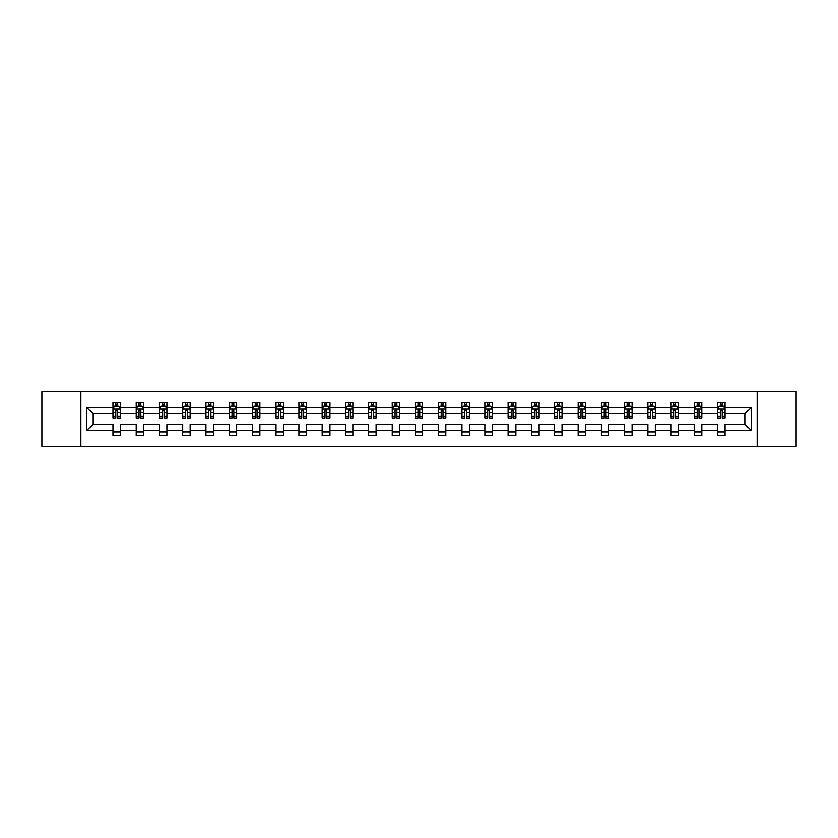 <?xml version="1.0" encoding="UTF-8"?>
<svg xmlns="http://www.w3.org/2000/svg" width="838" height="838" viewBox="0 0 838 838"><rect width="100%" height="100%" fill="white"/><g stroke="black" fill="none" stroke-linecap="round" stroke-linejoin="round"><path stroke-width="1.26" d="M757.123 391.43L41.9 391.43L41.9 446.57L796.1 446.57L796.1 391.43L757.123 391.43L757.123 446.57M725.006 430.774L725.006 424.51L745.129 424.51L751.382 430.774L725.006 430.774L725.006 435.77L717.548 435.77L717.548 430.774L701.752 430.774L701.752 435.77L694.293 435.77L694.293 430.774L678.497 430.774L678.497 435.77L671.049 435.77L671.049 430.774L655.243 430.774L655.243 435.77L647.795 435.77L647.795 430.774L631.999 430.774L631.999 435.77L624.54 435.77L624.54 430.774L608.744 430.774L608.744 435.77L601.286 435.77L601.286 430.774L585.49 430.774L585.49 435.77L578.042 435.77L578.042 430.774L562.235 430.774L562.235 435.77L554.787 435.77L554.787 430.774L538.991 430.774L538.991 435.77L531.533 435.77L531.533 430.774L515.737 430.774L515.737 435.77L508.278 435.77L508.278 430.774L492.482 430.774L492.482 435.77L485.034 435.77L485.034 430.774L469.228 430.774L469.228 435.77L461.78 435.77L461.78 430.774L445.973 430.774L445.973 435.77L438.525 435.77L438.525 430.774L422.729 430.774L422.729 435.77L415.271 435.77L415.271 430.774L399.475 430.774L399.475 435.77L392.027 435.77L392.027 430.774L376.22 430.774L376.22 435.77L368.772 435.77L368.772 430.774L352.966 430.774L352.966 435.77L345.518 435.77L345.518 430.774L329.722 430.774L329.722 435.77L322.263 435.77L322.263 430.774L306.467 430.774L306.467 435.77L299.009 435.77L299.009 430.774L283.213 430.774L283.213 435.77L275.765 435.77L275.765 430.774L259.958 430.774L259.958 435.77L252.51 435.77L252.51 430.774L236.714 430.774L236.714 435.77L229.256 435.77L229.256 430.774L213.46 430.774L213.46 435.77L206.001 435.77L206.001 430.774L190.205 430.774L190.205 435.77L182.757 435.77L182.757 430.774L166.951 430.774L166.951 435.77L159.503 435.77L159.503 430.774L143.707 430.774L143.707 435.77L136.248 435.77L136.248 430.774L120.452 430.774L120.452 435.77L112.994 435.77L112.994 430.774L86.618 430.774L86.618 407.226L112.994 407.226L112.994 402.23L120.452 402.23L120.452 407.226L136.248 407.226L136.248 402.23L143.707 402.23L143.707 407.226L159.503 407.226L159.503 402.23L166.951 402.23L166.951 407.226L182.757 407.226L182.757 402.23L190.205 402.23L190.205 407.226L206.001 407.226L206.001 402.23L213.46 402.23L213.46 407.226L229.256 407.226L229.256 402.23L236.714 402.23L236.714 407.226L252.51 407.226L252.51 402.23L259.958 402.23L259.958 407.226L275.765 407.226L275.765 402.23L283.213 402.23L283.213 407.226L299.009 407.226L299.009 402.23L306.467 402.23L306.467 407.226L322.263 407.226L322.263 402.23L329.722 402.23L329.722 407.226L345.518 407.226L345.518 402.23L352.966 402.23L352.966 407.226L368.772 407.226L368.772 402.23L376.22 402.23L376.22 407.226L392.027 407.226L392.027 402.23L399.475 402.23L399.475 407.226L415.271 407.226L415.271 402.23L422.729 402.23L422.729 407.226L438.525 407.226L438.525 402.23L445.973 402.23L445.973 407.226L461.78 407.226L461.78 402.23L469.228 402.23L469.228 407.226L485.034 407.226L485.034 402.23L492.482 402.23L492.482 407.226L508.278 407.226L508.278 402.23L515.737 402.23L515.737 407.226L531.533 407.226L531.533 402.23L538.991 402.23L538.991 407.226L554.787 407.226L554.787 402.23L562.235 402.23L562.235 407.226L578.042 407.226L578.042 402.23L585.49 402.23L585.49 407.226L601.286 407.226L601.286 402.23L608.744 402.23L608.744 407.226L624.54 407.226L624.54 402.23L631.999 402.23L631.999 407.226L647.795 407.226L647.795 402.23L655.243 402.23L655.243 407.226L671.049 407.226L671.049 402.23L678.497 402.23L678.497 407.226L694.293 407.226L694.293 402.23L701.752 402.23L701.752 407.226L717.548 407.226L717.548 402.23L725.006 402.23L725.006 407.226L751.382 407.226L751.382 430.774M80.877 446.57L80.877 391.43M717.548 407.226L717.548 413.49L701.752 413.49L701.752 407.226M701.752 430.774L701.752 424.51L717.548 424.51L717.548 430.774M694.293 407.226L694.293 413.49L678.497 413.49L678.497 407.226M678.497 430.774L678.497 424.51L694.293 424.51L694.293 430.774M671.049 407.226L671.049 413.49L655.243 413.49L655.243 407.226M655.243 430.774L655.243 424.51L671.049 424.51L671.049 430.774M647.795 407.226L647.795 413.49L631.999 413.49L631.999 407.226M631.999 430.774L631.999 424.51L647.795 424.51L647.795 430.774M624.54 407.226L624.54 413.49L608.744 413.49L608.744 407.226M608.744 430.774L608.744 424.51L624.54 424.51L624.54 430.774M601.286 407.226L601.286 413.49L585.49 413.49L585.49 407.226M585.49 430.774L585.49 424.51L601.286 424.51L601.286 430.774M578.042 407.226L578.042 413.49L562.235 413.49L562.235 407.226M562.235 430.774L562.235 424.51L578.042 424.51L578.042 430.774M554.787 407.226L554.787 413.49L538.991 413.49L538.991 407.226M538.991 430.774L538.991 424.51L554.787 424.51L554.787 430.774M531.533 407.226L531.533 413.49L515.737 413.49L515.737 407.226M515.737 430.774L515.737 424.51L531.533 424.51L531.533 430.774M508.278 407.226L508.278 413.49L492.482 413.49L492.482 407.226M492.482 430.774L492.482 424.51L508.278 424.51L508.278 430.774M485.034 407.226L485.034 413.49L469.228 413.49L469.228 407.226M469.228 430.774L469.228 424.51L485.034 424.51L485.034 430.774M461.78 407.226L461.78 413.49L445.973 413.49L445.973 407.226M445.973 430.774L445.973 424.51L461.78 424.51L461.78 430.774M438.525 407.226L438.525 413.49L422.729 413.49L422.729 407.226M422.729 430.774L422.729 424.51L438.525 424.51L438.525 430.774M415.271 407.226L415.271 413.49L399.475 413.49L399.475 407.226M399.475 430.774L399.475 424.51L415.271 424.51L415.271 430.774M392.027 407.226L392.027 413.49L376.22 413.49L376.22 407.226M376.22 430.774L376.22 424.51L392.027 424.51L392.027 430.774M368.772 407.226L368.772 413.49L352.966 413.49L352.966 407.226M352.966 430.774L352.966 424.51L368.772 424.51L368.772 430.774M345.518 407.226L345.518 413.49L329.722 413.49L329.722 407.226M329.722 430.774L329.722 424.51L345.518 424.51L345.518 430.774M322.263 407.226L322.263 413.49L306.467 413.49L306.467 407.226M306.467 430.774L306.467 424.51L322.263 424.51L322.263 430.774M299.009 407.226L299.009 413.49L283.213 413.49L283.213 407.226M283.213 430.774L283.213 424.51L299.009 424.51L299.009 430.774M275.765 407.226L275.765 413.49L259.958 413.49L259.958 407.226M259.958 430.774L259.958 424.51L275.765 424.51L275.765 430.774M252.51 407.226L252.51 413.49L236.714 413.49L236.714 407.226M236.714 430.774L236.714 424.51L252.51 424.51L252.51 430.774M229.256 407.226L229.256 413.49L213.46 413.49L213.46 407.226M213.46 430.774L213.46 424.51L229.256 424.51L229.256 430.774M206.001 407.226L206.001 413.49L190.205 413.49L190.205 407.226M190.205 430.774L190.205 424.51L206.001 424.51L206.001 430.774M182.757 407.226L182.757 413.49L166.951 413.49L166.951 407.226M166.951 430.774L166.951 424.51L182.757 424.51L182.757 430.774M159.503 407.226L159.503 413.49L143.707 413.49L143.707 407.226M143.707 430.774L143.707 424.51L159.503 424.51L159.503 430.774M136.248 407.226L136.248 413.49L120.452 413.49L120.452 407.226M120.452 430.774L120.452 424.51L136.248 424.51L136.248 430.774M112.994 407.226L112.994 413.49L92.871 413.49L92.871 424.51L112.994 424.51L112.994 430.774M86.618 407.226L92.871 413.49M745.129 424.51L745.129 413.49L725.006 413.49L725.006 407.226M720.387 405.959L722.167 405.959M697.132 405.959L698.923 405.959M673.878 405.959L675.669 405.959M650.623 405.959L652.414 405.959M627.369 405.959L629.16 405.959M604.125 405.959L605.905 405.959M580.87 405.959L582.661 405.959M557.616 405.959L559.407 405.959M534.361 405.959L536.152 405.959M511.117 405.959L512.898 405.959M487.863 405.959L489.654 405.959M464.608 405.959L466.399 405.959M441.354 405.959L443.145 405.959M418.11 405.959L419.89 405.959M394.855 405.959L396.646 405.959M371.601 405.959L373.392 405.959M348.346 405.959L350.137 405.959M325.102 405.959L326.883 405.959M301.848 405.959L303.639 405.959M278.593 405.959L280.384 405.959M255.339 405.959L257.13 405.959M232.095 405.959L233.875 405.959M208.84 405.959L210.631 405.959M185.586 405.959L187.377 405.959M162.331 405.959L164.122 405.959M139.077 405.959L140.868 405.959M115.833 405.959L117.613 405.959M112.994 432.041L120.452 432.041M136.248 432.041L143.707 432.041M159.503 432.041L166.951 432.041M182.757 432.041L190.205 432.041M206.001 432.041L213.46 432.041M229.256 432.041L236.714 432.041M252.51 432.041L259.958 432.041M275.765 432.041L283.213 432.041M299.009 432.041L306.467 432.041M322.263 432.041L329.722 432.041M345.518 432.041L352.966 432.041M368.772 432.041L376.22 432.041M392.027 432.041L399.475 432.041M415.271 432.041L422.729 432.041M438.525 432.041L445.973 432.041M461.78 432.041L469.228 432.041M485.034 432.041L492.482 432.041M508.278 432.041L515.737 432.041M531.533 432.041L538.991 432.041M554.787 432.041L562.235 432.041M578.042 432.041L585.49 432.041M601.286 432.041L608.744 432.041M624.54 432.041L631.999 432.041M647.795 432.041L655.243 432.041M671.049 432.041L678.497 432.041M694.293 432.041L701.752 432.041M717.548 432.041L725.006 432.041M92.871 424.51L86.618 430.774M751.382 407.226L745.129 413.49M117.613 404.167L115.833 404.167M114.397 406.21L112.994 406.21L112.994 402.23L115.833 402.23L115.833 406.032M112.994 416.235L112.994 418.11L115.833 418.11L115.833 416.235L112.994 416.235L112.994 413.49M120.452 413.49L120.452 418.11L117.613 418.11L117.613 410.128L115.833 410.128L115.833 416.235M119.048 406.21L120.452 406.21L120.452 402.23L117.613 402.23L117.613 406.032M120.452 409.017L118.965 406.032L114.492 406.032L112.994 409.017M140.868 404.167L139.077 404.167M137.652 406.21L136.248 406.21L136.248 402.23L139.077 402.23L139.077 406.032M136.248 416.235L136.248 418.11L139.077 418.11L139.077 416.235L136.248 416.235L136.248 413.49M143.707 413.49L143.707 418.11L140.868 418.11L140.868 410.128L139.077 410.128L139.077 416.235M142.303 406.21L143.707 406.21L143.707 402.23L140.868 402.23L140.868 406.032M143.707 409.017L142.209 406.032L137.736 406.032L136.248 409.017M164.122 404.167L162.331 404.167M160.906 406.21L159.503 406.21L159.503 402.23L162.331 402.23L162.331 406.032M159.503 416.235L159.503 418.11L162.331 418.11L162.331 416.235L159.503 416.235L159.503 413.49M166.951 413.49L166.951 418.11L164.122 418.11L164.122 410.128L162.331 410.128L162.331 416.235M165.557 406.21L166.951 406.21L166.951 402.23L164.122 402.23L164.122 406.032M166.951 409.017L165.463 406.032L160.99 406.032L159.503 409.017M187.377 404.167L185.586 404.167M184.151 406.21L182.757 406.21L182.757 402.23L185.586 402.23L185.586 406.032M182.757 416.235L182.757 418.11L185.586 418.11L185.586 416.235L182.757 416.235L182.757 413.49M190.205 413.49L190.205 418.11L187.377 418.11L187.377 410.128L185.586 410.128L185.586 416.235M188.801 406.21L190.205 406.21L190.205 402.23L187.377 402.23L187.377 406.032M190.205 409.017L188.718 406.032L184.245 406.032L182.757 409.017M210.631 404.167L208.84 404.167M207.405 406.21L206.001 406.21L206.001 402.23L208.84 402.23L208.84 406.032M206.001 416.235L206.001 418.11L208.84 418.11L208.84 416.235L206.001 416.235L206.001 413.49M213.46 413.49L213.46 418.11L210.631 418.11L210.631 410.128L208.84 410.128L208.84 416.235M212.056 406.21L213.46 406.21L213.46 402.23L210.631 402.23L210.631 406.032M213.46 409.017L211.972 406.032L207.499 406.032L206.001 409.017M233.875 404.167L232.095 404.167M230.66 406.21L229.256 406.21L229.256 402.23L232.095 402.23L232.095 406.032M229.256 416.235L229.256 418.11L232.095 418.11L232.095 416.235L229.256 416.235L229.256 413.49M236.714 413.49L236.714 418.11L233.875 418.11L233.875 410.128L232.095 410.128L232.095 416.235M235.31 406.21L236.714 406.21L236.714 402.23L233.875 402.23L233.875 406.032M236.714 409.017L235.216 406.032L230.743 406.032L229.256 409.017M257.13 404.167L255.339 404.167M253.914 406.21L252.51 406.21L252.51 402.23L255.339 402.23L255.339 406.032M252.51 416.235L252.51 418.11L255.339 418.11L255.339 416.235L252.51 416.235L252.51 413.49M259.958 413.49L259.958 418.11L257.13 418.11L257.13 410.128L255.339 410.128L255.339 416.235M258.565 406.21L259.958 406.21L259.958 402.23L257.13 402.23L257.13 406.032M259.958 409.017L258.471 406.032L253.998 406.032L252.51 409.017M280.384 404.167L278.593 404.167M277.158 406.21L275.765 406.21L275.765 402.23L278.593 402.23L278.593 406.032M275.765 416.235L275.765 418.11L278.593 418.11L278.593 416.235L275.765 416.235L275.765 413.49M283.213 413.49L283.213 418.11L280.384 418.11L280.384 410.128L278.593 410.128L278.593 416.235M281.809 406.21L283.213 406.21L283.213 402.23L280.384 402.23L280.384 406.032M283.213 409.017L281.725 406.032L277.252 406.032L275.765 409.017M303.639 404.167L301.848 404.167M300.413 406.21L299.009 406.21L299.009 402.23L301.848 402.23L301.848 406.032M299.009 416.235L299.009 418.11L301.848 418.11L301.848 416.235L299.009 416.235L299.009 413.49M306.467 413.49L306.467 418.11L303.639 418.11L303.639 410.128L301.848 410.128L301.848 416.235M305.063 406.21L306.467 406.21L306.467 402.23L303.639 402.23L303.639 406.032M306.467 409.017L304.98 406.032L300.507 406.032L299.009 409.017M326.883 404.167L325.102 404.167M323.667 406.21L322.263 406.21L322.263 402.23L325.102 402.23L325.102 406.032M322.263 416.235L322.263 418.11L325.102 418.11L325.102 416.235L322.263 416.235L322.263 413.49M329.722 413.49L329.722 418.11L326.883 418.11L326.883 410.128L325.102 410.128L325.102 416.235M328.318 406.21L329.722 406.21L329.722 402.23L326.883 402.23L326.883 406.032M329.722 409.017L328.224 406.032L323.761 406.032L322.263 409.017M350.137 404.167L348.346 404.167M346.922 406.21L345.518 406.21L345.518 402.23L348.346 402.23L348.346 406.032M345.518 416.235L345.518 418.11L348.346 418.11L348.346 416.235L345.518 416.235L345.518 413.49M352.966 413.49L352.966 418.11L350.137 418.11L350.137 410.128L348.346 410.128L348.346 416.235M351.572 406.21L352.966 406.21L352.966 402.23L350.137 402.23L350.137 406.032M352.966 409.017L351.478 406.032L347.005 406.032L345.518 409.017M373.392 404.167L371.601 404.167M370.166 406.21L368.772 406.21L368.772 402.23L371.601 402.23L371.601 406.032M368.772 416.235L368.772 418.11L371.601 418.11L371.601 416.235L368.772 416.235L368.772 413.49M376.22 413.49L376.22 418.11L373.392 418.11L373.392 410.128L371.601 410.128L371.601 416.235M374.816 406.21L376.22 406.21L376.22 402.23L373.392 402.23L373.392 406.032M376.22 409.017L374.733 406.032L370.26 406.032L368.772 409.017M396.646 404.167L394.855 404.167M393.42 406.21L392.027 406.21L392.027 402.23L394.855 402.23L394.855 406.032M392.027 416.235L392.027 418.11L394.855 418.11L394.855 416.235L392.027 416.235L392.027 413.49M399.475 413.49L399.475 418.11L396.646 418.11L396.646 410.128L394.855 410.128L394.855 416.235M398.071 406.21L399.475 406.21L399.475 402.23L396.646 402.23L396.646 406.032M399.475 409.017L397.987 406.032L393.514 406.032L392.027 409.017M419.89 404.167L418.11 404.167M416.675 406.21L415.271 406.21L415.271 402.23L418.11 402.23L418.11 406.032M415.271 416.235L415.271 418.11L418.11 418.11L418.11 416.235L415.271 416.235L415.271 413.49M422.729 413.49L422.729 418.11L419.89 418.11L419.89 410.128L418.11 410.128L418.11 416.235M421.325 406.21L422.729 406.21L422.729 402.23L419.89 402.23L419.89 406.032M422.729 409.017L421.231 406.032L416.769 406.032L415.271 409.017M443.145 404.167L441.354 404.167M439.929 406.21L438.525 406.21L438.525 402.23L441.354 402.23L441.354 406.032M438.525 416.235L438.525 418.11L441.354 418.11L441.354 416.235L438.525 416.235L438.525 413.49M445.973 413.49L445.973 418.11L443.145 418.11L443.145 410.128L441.354 410.128L441.354 416.235M444.58 406.21L445.973 406.21L445.973 402.23L443.145 402.23L443.145 406.032M445.973 409.017L444.486 406.032L440.013 406.032L438.525 409.017M466.399 404.167L464.608 404.167M463.184 406.21L461.78 406.21L461.78 402.23L464.608 402.23L464.608 406.032M461.78 416.235L461.78 418.11L464.608 418.11L464.608 416.235L461.78 416.235L461.78 413.49M469.228 413.49L469.228 418.11L466.399 418.11L466.399 410.128L464.608 410.128L464.608 416.235M467.834 406.21L469.228 406.21L469.228 402.23L466.399 402.23L466.399 406.032M469.228 409.017L467.74 406.032L463.267 406.032L461.78 409.017M489.654 404.167L487.863 404.167M486.428 406.21L485.034 406.21L485.034 402.23L487.863 402.23L487.863 406.032M485.034 416.235L485.034 418.11L487.863 418.11L487.863 416.235L485.034 416.235L485.034 413.49M492.482 413.49L492.482 418.11L489.654 418.11L489.654 410.128L487.863 410.128L487.863 416.235M491.078 406.21L492.482 406.21L492.482 402.23L489.654 402.23L489.654 406.032M492.482 409.017L490.995 406.032L486.522 406.032L485.034 409.017M512.898 404.167L511.117 404.167M509.682 406.21L508.278 406.21L508.278 402.23L511.117 402.23L511.117 406.032M508.278 416.235L508.278 418.11L511.117 418.11L511.117 416.235L508.278 416.235L508.278 413.49M515.737 413.49L515.737 418.11L512.898 418.11L512.898 410.128L511.117 410.128L511.117 416.235M514.333 406.21L515.737 406.21L515.737 402.23L512.898 402.23L512.898 406.032M515.737 409.017L514.239 406.032L509.776 406.032L508.278 409.017M536.152 404.167L534.361 404.167M532.937 406.21L531.533 406.21L531.533 402.23L534.361 402.23L534.361 406.032M531.533 416.235L531.533 418.11L534.361 418.11L534.361 416.235L531.533 416.235L531.533 413.49M538.991 413.49L538.991 418.11L536.152 418.11L536.152 410.128L534.361 410.128L534.361 416.235M537.587 406.21L538.991 406.21L538.991 402.23L536.152 402.23L536.152 406.032M538.991 409.017L537.493 406.032L533.02 406.032L531.533 409.017M559.407 404.167L557.616 404.167M556.191 406.21L554.787 406.21L554.787 402.23L557.616 402.23L557.616 406.032M554.787 416.235L554.787 418.11L557.616 418.11L557.616 416.235L554.787 416.235L554.787 413.49M562.235 413.49L562.235 418.11L559.407 418.11L559.407 410.128L557.616 410.128L557.616 416.235M560.842 406.21L562.235 406.21L562.235 402.23L559.407 402.23L559.407 406.032M562.235 409.017L560.748 406.032L556.275 406.032L554.787 409.017M582.661 404.167L580.87 404.167M579.435 406.21L578.042 406.21L578.042 402.23L580.87 402.23L580.87 406.032M578.042 416.235L578.042 418.11L580.87 418.11L580.87 416.235L578.042 416.235L578.042 413.49M585.49 413.49L585.49 418.11L582.661 418.11L582.661 410.128L580.87 410.128L580.87 416.235M584.086 406.21L585.49 406.21L585.49 402.23L582.661 402.23L582.661 406.032M585.49 409.017L584.002 406.032L579.529 406.032L578.042 409.017M605.905 404.167L604.125 404.167M602.69 406.21L601.286 406.21L601.286 402.23L604.125 402.23L604.125 406.032M601.286 416.235L601.286 418.11L604.125 418.11L604.125 416.235L601.286 416.235L601.286 413.49M608.744 413.49L608.744 418.11L605.905 418.11L605.905 410.128L604.125 410.128L604.125 416.235M607.341 406.21L608.744 406.21L608.744 402.23L605.905 402.23L605.905 406.032M608.744 409.017L607.257 406.032L602.784 406.032L601.286 409.017M629.16 404.167L627.369 404.167M625.944 406.21L624.54 406.21L624.54 402.23L627.369 402.23L627.369 406.032M624.54 416.235L624.54 418.11L627.369 418.11L627.369 416.235L624.54 416.235L624.54 413.49M631.999 413.49L631.999 418.11L629.16 418.11L629.16 410.128L627.369 410.128L627.369 416.235M630.595 406.21L631.999 406.21L631.999 402.23L629.16 402.23L629.16 406.032M631.999 409.017L630.501 406.032L626.028 406.032L624.54 409.017M652.414 404.167L650.623 404.167M649.199 406.21L647.795 406.21L647.795 402.23L650.623 402.23L650.623 406.032M647.795 416.235L647.795 418.11L650.623 418.11L650.623 416.235L647.795 416.235L647.795 413.49M655.243 413.49L655.243 418.11L652.414 418.11L652.414 410.128L650.623 410.128L650.623 416.235M653.85 406.21L655.243 406.21L655.243 402.23L652.414 402.23L652.414 406.032M655.243 409.017L653.755 406.032L649.282 406.032L647.795 409.017M675.669 404.167L673.878 404.167M672.443 406.21L671.049 406.21L671.049 402.23L673.878 402.23L673.878 406.032M671.049 416.235L671.049 418.11L673.878 418.11L673.878 416.235L671.049 416.235L671.049 413.49M678.497 413.49L678.497 418.11L675.669 418.11L675.669 410.128L673.878 410.128L673.878 416.235M677.094 406.21L678.497 406.21L678.497 402.23L675.669 402.23L675.669 406.032M678.497 409.017L677.01 406.032L672.537 406.032L671.049 409.017M698.923 404.167L697.132 404.167M695.697 406.21L694.293 406.21L694.293 402.23L697.132 402.23L697.132 406.032M694.293 416.235L694.293 418.11L697.132 418.11L697.132 416.235L694.293 416.235L694.293 413.49M701.752 413.49L701.752 418.11L698.923 418.11L698.923 410.128L697.132 410.128L697.132 416.235M700.348 406.21L701.752 406.21L701.752 402.23L698.923 402.23L698.923 406.032M701.752 409.017L700.264 406.032L695.791 406.032L694.293 409.017M722.167 404.167L720.387 404.167M718.952 406.21L717.548 406.21L717.548 402.23L720.387 402.23L720.387 406.032M717.548 416.235L717.548 418.11L720.387 418.11L720.387 416.235L717.548 416.235L717.548 413.49M725.006 413.49L725.006 418.11L722.167 418.11L722.167 410.128L720.387 410.128L720.387 416.235M723.603 406.21L725.006 406.21L725.006 402.23L722.167 402.23L722.167 406.032M725.006 409.017L723.508 406.032L719.035 406.032L717.548 409.017M120.41 408.944L113.036 408.944M120.452 416.235L117.613 416.235M115.833 412.244L112.994 412.244M120.452 412.244L117.613 412.244M117.613 405.121L115.833 405.121M143.665 408.944L136.29 408.944M143.707 416.235L140.868 416.235M139.077 412.244L136.248 412.244M143.707 412.244L140.868 412.244M140.868 405.121L139.077 405.121M166.919 408.944L159.534 408.944M166.951 416.235L164.122 416.235M162.331 412.244L159.503 412.244M166.951 412.244L164.122 412.244M164.122 405.121L162.331 405.121M190.174 408.944L182.789 408.944M190.205 416.235L187.377 416.235M185.586 412.244L182.757 412.244M190.205 412.244L187.377 412.244M187.377 405.121L185.586 405.121M213.418 408.944L206.043 408.944M213.46 416.235L210.631 416.235M208.84 412.244L206.001 412.244M213.46 412.244L210.631 412.244M210.631 405.121L208.84 405.121M236.672 408.944L229.298 408.944M236.714 416.235L233.875 416.235M232.095 412.244L229.256 412.244M236.714 412.244L233.875 412.244M233.875 405.121L232.095 405.121M259.927 408.944L252.542 408.944M259.958 416.235L257.13 416.235M255.339 412.244L252.51 412.244M259.958 412.244L257.13 412.244M257.13 405.121L255.339 405.121M283.181 408.944L275.796 408.944M283.213 416.235L280.384 416.235M278.593 412.244L275.765 412.244M283.213 412.244L280.384 412.244M280.384 405.121L278.593 405.121M306.425 408.944L299.051 408.944M306.467 416.235L303.639 416.235M301.848 412.244L299.009 412.244M306.467 412.244L303.639 412.244M303.639 405.121L301.848 405.121M329.68 408.944L322.305 408.944M329.722 416.235L326.883 416.235M325.102 412.244L322.263 412.244M329.722 412.244L326.883 412.244M326.883 405.121L325.102 405.121M352.934 408.944L345.56 408.944M352.966 416.235L350.137 416.235M348.346 412.244L345.518 412.244M352.966 412.244L350.137 412.244M350.137 405.121L348.346 405.121M376.189 408.944L368.804 408.944M376.22 416.235L373.392 416.235M371.601 412.244L368.772 412.244M376.22 412.244L373.392 412.244M373.392 405.121L371.601 405.121M399.433 408.944L392.058 408.944M399.475 416.235L396.646 416.235M394.855 412.244L392.027 412.244M399.475 412.244L396.646 412.244M396.646 405.121L394.855 405.121M422.687 408.944L415.313 408.944M422.729 416.235L419.89 416.235M418.11 412.244L415.271 412.244M422.729 412.244L419.89 412.244M419.89 405.121L418.11 405.121M445.942 408.944L438.567 408.944M445.973 416.235L443.145 416.235M441.354 412.244L438.525 412.244M445.973 412.244L443.145 412.244M443.145 405.121L441.354 405.121M469.196 408.944L461.811 408.944M469.228 416.235L466.399 416.235M464.608 412.244L461.78 412.244M469.228 412.244L466.399 412.244M466.399 405.121L464.608 405.121M492.44 408.944L485.066 408.944M492.482 416.235L489.654 416.235M487.863 412.244L485.034 412.244M492.482 412.244L489.654 412.244M489.654 405.121L487.863 405.121M515.695 408.944L508.32 408.944M515.737 416.235L512.898 416.235M511.117 412.244L508.278 412.244M515.737 412.244L512.898 412.244M512.898 405.121L511.117 405.121M538.949 408.944L531.575 408.944M538.991 416.235L536.152 416.235M534.361 412.244L531.533 412.244M538.991 412.244L536.152 412.244M536.152 405.121L534.361 405.121M562.204 408.944L554.819 408.944M562.235 416.235L559.407 416.235M557.616 412.244L554.787 412.244M562.235 412.244L559.407 412.244M559.407 405.121L557.616 405.121M585.458 408.944L578.073 408.944M585.49 416.235L582.661 416.235M580.87 412.244L578.042 412.244M585.49 412.244L582.661 412.244M582.661 405.121L580.87 405.121M608.702 408.944L601.328 408.944M608.744 416.235L605.905 416.235M604.125 412.244L601.286 412.244M608.744 412.244L605.905 412.244M605.905 405.121L604.125 405.121M631.957 408.944L624.582 408.944M631.999 416.235L629.16 416.235M627.369 412.244L624.54 412.244M631.999 412.244L629.16 412.244M629.16 405.121L627.369 405.121M655.211 408.944L647.826 408.944M655.243 416.235L652.414 416.235M650.623 412.244L647.795 412.244M655.243 412.244L652.414 412.244M652.414 405.121L650.623 405.121M678.466 408.944L671.081 408.944M678.497 416.235L675.669 416.235M673.878 412.244L671.049 412.244M678.497 412.244L675.669 412.244M675.669 405.121L673.878 405.121M701.71 408.944L694.335 408.944M701.752 416.235L698.923 416.235M697.132 412.244L694.293 412.244M701.752 412.244L698.923 412.244M698.923 405.121L697.132 405.121M724.964 408.944L717.59 408.944M725.006 416.235L722.167 416.235M720.387 412.244L717.548 412.244M725.006 412.244L722.167 412.244M722.167 405.121L720.387 405.121"/></g></svg>
